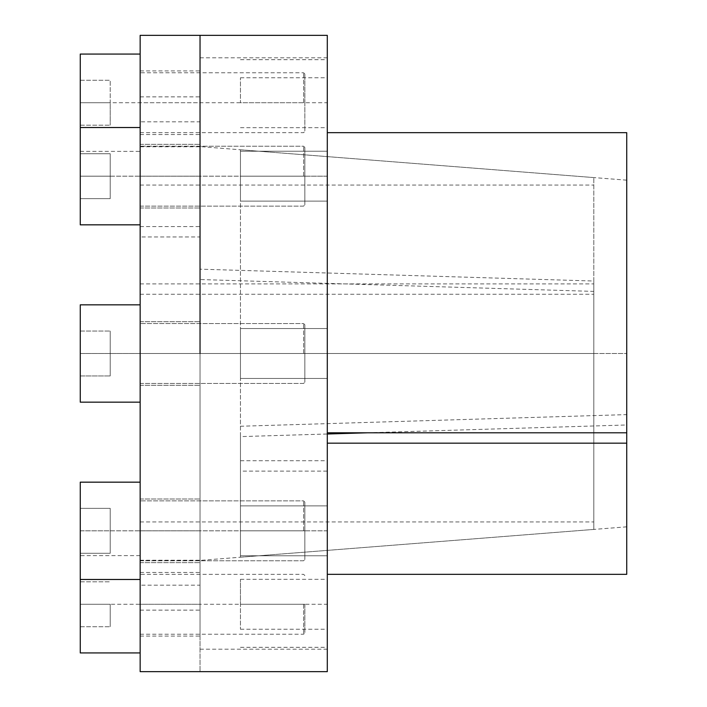 <?xml version="1.0" encoding="UTF-8"?>
<svg xmlns="http://www.w3.org/2000/svg" width="707" height="707" viewBox="0 0 707 707"><rect width="100%" height="100%" fill="white"/><g stroke="black" fill="none" stroke-linecap="round" stroke-linejoin="round"><path stroke-width="0.53" stroke-dasharray="3.54 2.65" d="M327.297 35.35L327.297 649.194L327.297 328.543L327.297 378.457L327.297 328.543L327.297 378.457L327.297 353.5L200.037 353.5L200.037 57.806L200.037 649.194L200.037 35.35L200.037 269.164L593.8 281.024L593.8 177.581L593.8 529.419L593.8 291.399L200.037 279.539L200.037 560.404L200.037 269.164M140.154 35.35L140.154 521.934L140.154 236.951L200.037 236.951L200.037 671.65L200.037 353.5L140.154 353.5L140.154 385.315L140.154 304.841L140.154 402.159L140.154 304.841L140.154 402.159L140.154 353.5L593.8 353.5M327.297 671.65L327.297 353.5L240.46 353.5L240.46 328.543L240.46 378.457L240.46 328.543L240.46 378.457L240.46 353.5L626.738 353.5L80.262 353.5L80.262 331.044L80.262 375.956L80.262 353.5L110.212 353.5L110.212 331.044L110.212 375.956L110.212 331.044L110.212 375.956L110.212 353.5L80.262 353.5L80.262 304.841L80.262 402.159L80.262 331.044L110.212 331.044L80.262 331.044L80.262 375.956L110.212 375.956L80.262 375.956L80.262 353.5L304.841 353.5L304.841 324.805L304.841 382.195L304.841 324.805L304.841 382.195L304.841 353.5L80.262 353.5L80.262 304.841L140.154 304.841M626.738 414.611L626.738 180.17L626.738 526.83L626.738 414.611L240.46 426.25L240.46 149.778L240.46 557.222L240.46 436.617L327.297 434.001M626.738 574.331L626.738 132.669M367.419 432.799L626.738 424.978M327.297 443.165L327.297 59.68L327.297 443.165M240.46 436.617L240.46 471.109L327.297 471.109M327.297 530.824L327.297 555.782L327.297 505.876L327.297 555.782L327.297 530.824L240.46 530.824L240.46 505.876L240.46 555.782L240.46 505.876L240.46 555.782L240.46 530.824L327.297 530.824M327.297 604.273L327.297 629.23L327.297 604.273L240.46 604.273L240.46 579.325L240.46 629.23L240.46 604.273M327.297 176.176L327.297 151.218L327.297 201.124L327.297 151.218L327.297 201.124L327.297 176.176L240.46 176.176L240.46 151.218L240.46 201.124L240.46 151.218L240.46 201.124L240.46 176.176L327.297 176.176M327.297 102.727L327.297 77.77L327.297 127.675L327.297 102.727L240.46 102.727L240.46 77.77L240.46 102.727M240.46 426.25L240.46 471.109M240.46 460.734L327.297 460.734M200.037 236.951L200.037 279.539M200.037 585.184L200.037 610.141L200.037 560.236L200.037 585.184L140.154 585.184L140.154 610.141L140.154 585.184M200.037 176.176L200.037 207.991L200.037 144.361L200.037 207.991L200.037 144.361L200.037 176.176L140.154 176.176L140.154 207.991L140.154 127.516L140.154 224.835L140.154 127.516L140.154 224.835L140.154 176.176L200.037 176.176M200.037 102.727L200.037 134.542L200.037 70.912L200.037 102.727L140.154 102.727L140.154 134.542L140.154 54.068L140.154 102.727M200.037 530.824L200.037 562.639L200.037 499.009L200.037 562.639L200.037 499.009L200.037 530.824L140.154 530.824L140.154 562.639L140.154 482.165L140.154 579.484L140.154 482.165L140.154 579.484L140.154 530.824L200.037 530.824M200.037 604.273L200.037 636.088L200.037 572.458L200.037 604.273L140.154 604.273L140.154 636.088L140.154 555.622L140.154 652.932L140.154 604.273M200.037 121.816L200.037 96.859L200.037 121.816L140.154 121.816L140.154 146.764L140.154 96.859L140.154 121.816M140.154 236.951L140.154 671.65M593.8 291.399L593.8 281.024M140.154 294.262L593.8 294.262M140.154 226.585L200.037 226.585M140.154 283.896L593.8 283.896M303.595 353.5L303.595 323.559L303.595 353.5M304.841 530.824L304.841 502.129L304.841 559.52L304.841 502.129L304.841 559.52L304.841 530.824L80.262 530.824L80.262 508.368L80.262 553.281L80.262 530.824L110.212 530.824L110.212 508.368L110.212 553.281L110.212 508.368L110.212 553.281L110.212 530.824L80.262 530.824L80.262 482.165L80.262 579.484L80.262 508.368L110.212 508.368L80.262 508.368L80.262 553.281L110.212 553.281L80.262 553.281L80.262 530.824L304.841 530.824M303.595 530.824L303.595 500.883L303.595 530.824M304.841 604.273L304.841 632.977L304.841 604.273L80.262 604.273L80.262 581.817L80.262 626.738L80.262 604.273L110.212 604.273L110.212 626.738L110.212 604.273L80.262 604.273L80.262 555.622L140.154 555.622M303.595 604.273L303.595 634.223L303.595 604.273M140.154 482.165L80.262 482.165L80.262 555.622M80.262 652.932L80.262 604.273M80.262 581.817L110.212 581.817L80.262 581.817M80.262 626.738L110.212 626.738L80.262 626.738M80.262 508.368L110.212 508.368L80.262 508.368M80.262 553.281L110.212 553.281L80.262 553.281M140.154 402.159L80.262 402.159L80.262 353.5M80.262 331.044L110.212 331.044L80.262 331.044M80.262 375.956L110.212 375.956L80.262 375.956M304.841 176.176L304.841 147.48L304.841 204.871L304.841 147.48L304.841 204.871L304.841 176.176L80.262 176.176L80.262 127.516L80.262 224.835L80.262 153.719L80.262 198.632L80.262 176.176L110.212 176.176L110.212 153.719L110.212 198.632L110.212 153.719L110.212 198.632L110.212 176.176L80.262 176.176L80.262 153.719L110.212 153.719L80.262 153.719L80.262 198.632L110.212 198.632L80.262 198.632L80.262 176.176L304.841 176.176M303.595 176.176L303.595 146.234L303.595 176.176M304.841 102.727L304.841 74.023L304.841 131.422L304.841 102.727L80.262 102.727L80.262 80.262L80.262 125.183L80.262 102.727L110.212 102.727L110.212 80.262L110.212 125.183L110.212 102.727L80.262 102.727L80.262 54.068M303.595 102.727L303.595 72.777L303.595 102.727M140.154 224.835L80.262 224.835L80.262 102.727M80.262 80.262L110.212 80.262L80.262 80.262M80.262 125.183L110.212 125.183L80.262 125.183M80.262 153.719L110.212 153.719L80.262 153.719M80.262 198.632L110.212 198.632L80.262 198.632M240.46 353.5L327.297 353.5M140.154 353.5L200.037 353.5M327.297 57.806L200.037 57.806M327.297 649.194L200.037 649.194M626.738 180.17L240.46 149.778M626.738 526.83L240.46 557.222M240.46 505.876L327.297 505.876L240.46 505.876M240.46 555.782L327.297 555.782L240.46 555.782M240.46 579.325L327.297 579.325M240.46 629.23L327.297 629.23M240.46 328.543L327.297 328.543L240.46 328.543M240.46 378.457L327.297 378.457L240.46 378.457M240.46 151.218L327.297 151.218L240.46 151.218M240.46 201.124L327.297 201.124L240.46 201.124M240.46 77.77L327.297 77.77M240.46 127.675L327.297 127.675M240.46 647.32L327.297 647.32M240.46 59.68L327.297 59.68M593.8 177.581L200.037 146.596M593.8 529.419L200.037 560.404M140.154 610.141L200.037 610.141M140.154 560.236L200.037 560.236M140.154 207.991L200.037 207.991L140.154 207.991M140.154 144.361L200.037 144.361L140.154 144.361M140.154 134.542L200.037 134.542M140.154 70.912L200.037 70.912M140.154 385.315L200.037 385.315L140.154 385.315M140.154 321.685L200.037 321.685L140.154 321.685M140.154 562.639L200.037 562.639L140.154 562.639M140.154 499.009L200.037 499.009L140.154 499.009M140.154 636.088L200.037 636.088M140.154 572.458L200.037 572.458M140.154 146.764L200.037 146.764M140.154 96.859L200.037 96.859M140.154 521.934L593.8 521.934M140.154 185.066L593.8 185.066M304.841 324.805L303.595 323.559L140.154 323.559L303.595 323.559L304.841 324.805M140.154 383.441L303.595 383.441L304.841 382.195L303.595 383.441L140.154 383.441M304.841 502.129L303.595 500.883L140.154 500.883L303.595 500.883L304.841 502.129M140.154 560.766L303.595 560.766L304.841 559.52L303.595 560.766L140.154 560.766M304.841 575.578L303.595 574.331L140.154 574.331M140.154 634.223L303.595 634.223L304.841 632.977M80.262 579.484L140.154 579.484M304.841 147.48L303.595 146.234L140.154 146.234L303.595 146.234L304.841 147.48M140.154 206.117L303.595 206.117L304.841 204.871L303.595 206.117L140.154 206.117M80.262 127.516L140.154 127.516M304.841 74.023L303.595 72.777L140.154 72.777M140.154 132.669L303.595 132.669L304.841 131.422M80.262 151.378L140.154 151.378"/><path stroke-width="1.06" d="M200.037 353.5L200.037 35.35L200.037 353.5M327.297 353.5L327.297 35.35L140.154 35.35L140.154 671.65L327.297 671.65L327.297 353.5M327.297 443.165L626.738 443.165L626.738 574.331L327.297 574.331M327.297 132.669L626.738 132.669L626.738 443.165M327.297 434.001L367.419 432.799M327.297 432.799L626.738 432.799M140.154 402.159L80.262 402.159L80.262 304.841L140.154 304.841M140.154 652.932L80.262 652.932L80.262 482.165L140.154 482.165M140.154 224.835L80.262 224.835L80.262 54.068L140.154 54.068M80.262 579.484L140.154 579.484M80.262 127.516L140.154 127.516"/></g></svg>
